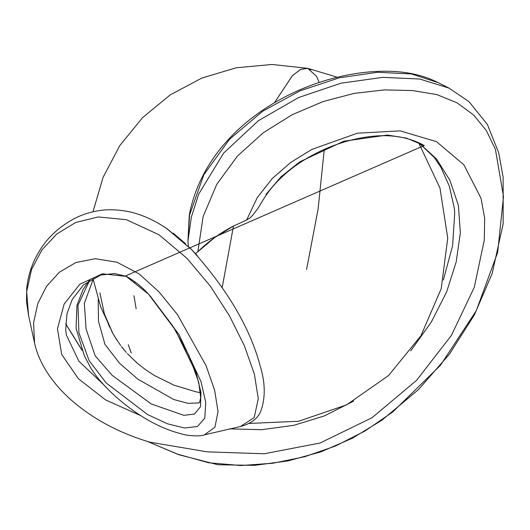 <?xml version="1.0" encoding="UTF-8"?>
<svg xmlns="http://www.w3.org/2000/svg" width="530" height="530" viewBox="0 0 530 530"><rect width="100%" height="100%" fill="white"/><g stroke="black" fill="none" stroke-linecap="round" stroke-linejoin="round"><path stroke-width="0.79" d="M188.329 246.119L187.938 240.991L189.733 212.636M222.242 287.306L233.478 226.038C220.063 233.001 208.191 241.567 197.869 251.737L203.129 216.525L216.816 184.215L237.486 156.032L263.244 132.772L292.242 114.672L322.995 101.594L354.139 93.386L384.462 89.895L412.578 90.57L436.746 94.559L457.059 102.827L473.555 114.924L486.308 130.486L495.391 149.281L503.5 196.498L497.663 252.412L476.291 310.659L440.357 365.415L392.644 412.062L365.097 430.936L335.53 445.995L304.618 456.747L272.91 463.227L240.878 465.525L208.767 462.783L177.219 454.064L147.333 441.391L177.219 454.064L208.767 462.783L240.878 465.525L272.91 463.227L304.618 456.747L335.53 445.995L365.097 430.936L392.644 412.062L440.357 365.415L476.291 310.659L497.663 252.412L503.5 196.498L495.391 149.281L486.308 130.486L473.555 114.924L457.059 102.827L436.746 94.559L412.578 90.57L384.462 89.895L354.139 93.386L322.995 101.594L292.242 114.672L263.244 132.772L237.486 156.032L216.816 184.215L203.129 216.525L197.869 251.737L214.504 237.698L233.478 226.038L246.602 220.089L257.282 197.571L272.294 178.471L290.745 162.438L311.786 149.44L357.399 133.189L400.13 130.864L436.435 141.629L463.902 164.81L481.054 198.352L484.685 218.36L484.261 240.269L474.264 287.32L451.388 335.424L416.56 380.381L371.987 417.753L320.133 442.994L264.311 453.766L207.31 451.871L150.043 442.205L207.31 451.871L264.311 453.766L320.133 442.994L371.987 417.753L416.56 380.381L451.388 335.424L474.264 287.32L484.261 240.269L484.685 218.36L481.054 198.352L463.902 164.81L436.435 141.629L400.13 130.864L357.399 133.189L311.786 149.44L290.745 162.438L272.294 178.471L257.282 197.571L246.602 220.089L250.061 217.883L252.956 214.981L257.858 208.442L261.972 201.751M99.885 292.898L104.443 314.131L113.003 333.748L117.097 340.452M122.238 347.594L124.318 350.158M311.11 69.794L307.685 68.317L300.437 69.476L292.322 75.75L274.454 102.741L292.474 75.598L300.596 69.403L307.685 68.317L316.562 76.34L319.186 82.475M324.281 149.414L318.113 209.032L306.578 269.505M92.969 211.795L103.078 177.358L119.793 145.584L142.457 117.746L170.176 94.936L201.857 78.056L236.248 67.767L271.996 64.474L307.685 68.317L300.437 69.476L292.322 75.75L274.454 102.741M248.292 423.477L298.582 421.257L346.613 404.847L388.517 375.571L420.919 335.788L441.205 288.704L447.737 238.122L439.993 188.104L418.594 142.696M191.688 249.703L167.414 229.02L191.648 249.663L197.312 255.606L191.661 249.676L166.612 228.47L191.661 249.676C227.397 289.466 250.22 328.176 260.131 365.806C265.265 382.368 265.583 397.228 261.071 410.392C258.302 418.203 251.419 423.583 240.441 426.531L254.188 417.594L258.289 398.745L254.373 374.12L244.429 345.878L229.503 315.893L210.304 286.107L187.004 258.362L158.927 234.724L126.412 219.698L98.262 216.949L75.565 222.54L56.823 233.955L41.91 249.961L31.528 269.518L26.666 291.626L28.56 315.377L26.666 291.626L31.528 269.518L41.91 249.961L56.823 233.955L75.565 222.54L98.262 216.949L126.412 219.698L158.927 234.724L187.004 258.362L210.304 286.107L229.503 315.893L244.429 345.878L254.373 374.12L258.289 398.745L254.188 417.594L240.441 426.531L204.428 434.845L214.928 427.2L218.035 411.644L214.67 390.378L206.09 365.7L177.417 314.548L159.172 292.076L139.224 273.964L116.931 262.191L95.248 258.719L75.823 262.542L59.413 272.188L46.56 286.286L37.782 303.571L33.582 322.863L34.583 343.135L33.582 322.863L37.782 303.571L46.56 286.286L59.413 272.188L75.823 262.542L95.248 258.719L116.931 262.191L139.224 273.964L159.172 292.076L177.417 314.548L206.09 365.7L214.67 390.378L218.035 411.644L214.928 427.2L204.428 434.845C201.016 436.104 195.133 436.203 186.779 435.156C166.056 430.738 145.829 420.767 126.1 405.238C115.136 396.791 105.331 387.258 96.698 376.644L91.047 368.516L84.296 355.597L76.042 328.183L76.963 305.247L83.124 289.42L89.438 280.284M189.853 212.099L189.223 215.982L203.891 174.655L229.556 139.251L262.688 111.227L300.099 90.809L339.18 77.837L377.572 72.266L411.419 73.948L438.264 82.687L411.419 73.948L377.572 72.266L339.18 77.837L300.099 90.809L262.688 111.227L229.556 139.251L203.891 174.655L189.223 215.982L187.938 240.991L191.383 216.975L198.723 194.046L223.607 153.11L258.342 120.734L298.602 97.54L341.035 83.183L382.746 77.367L419.674 79.023L448.897 88.053L419.674 79.023L382.746 77.367L341.035 83.183L298.602 97.54L258.342 120.734L223.607 153.11L198.723 194.046L191.383 216.975L187.938 240.991L188.335 246.152M167.414 229.02L165.731 227.873M128.273 344.705L131.274 353M195.941 253.221L197.869 251.737M134.7 281.609L134.487 283M133.964 295.714L136.137 308.771M261.992 201.725C282.49 166.725 322.73 146.346 355.511 139.065C372.988 135.19 388.589 134.66 402.303 137.475C410.472 139.204 417.786 141.888 424.238 145.525L125.61 275.925L148.638 294.249L179.08 334.675L201.042 381.759L205.746 402.416L204.799 418.104L197.438 426.504L184.579 427.988L167.48 423.801L147.492 414.506L106.159 382.932L89.153 360.658L78.897 332.668L77.97 305.34L89.769 280.072L77.97 305.34L78.897 332.668L89.153 360.658L106.159 382.932L147.492 414.506L167.48 423.801L184.579 427.988L197.438 426.504L204.799 418.104L205.746 402.416L201.042 381.759L179.08 334.675L148.638 294.249C141.96 286.856 134.282 280.748 125.61 275.925L424.238 145.525L406.589 138.191L387.47 135.031L343.692 141.232L299.761 161.849L281.139 176.669L265.914 194.483M147.34 292.918L144.359 289.956M418.958 142.861L436.488 158.96L449.824 180.154L458.397 205.322L460.351 232.736L456.204 261.899L446.585 292.043L431.321 322.028L410.704 350.913L431.321 322.028L446.585 292.043L456.204 261.899L460.351 232.736L458.397 205.322L449.824 180.154L436.488 158.96L418.958 142.861M353.695 401.051L324.539 415.865L293.733 425.345L261.787 429.684L229.391 428.896L261.787 429.684L293.733 425.345L324.539 415.865L353.695 401.051M141.112 415.805L105.636 399.951L78.374 378.705L61.712 354.464L57.445 328.845L64.183 303.981L79.871 284.206L102.356 273.805L126.591 276.435L102.356 273.805L79.871 284.206L64.183 303.981L57.445 328.845L61.712 354.464L78.374 378.705L105.636 399.951L141.112 415.805M148.393 293.998L175.105 329.607L196.166 373.113L200.95 392.286L200.499 406.682L194.437 414.089L183.744 415.315L151.182 403.913L112.128 375.313L95.128 355.729L86.059 328.958L84.336 303.312L93.121 279.482L84.336 303.312L86.059 328.958L95.128 355.729L112.128 375.313L151.182 403.913L183.744 415.315L194.437 414.089L200.499 406.682L200.95 392.286L196.166 373.113L175.105 329.607L148.393 293.998M103.602 384.661L78.844 361.182L66.382 335.086L78.844 361.182L103.602 384.661M199.618 402.436L198.359 402.952L187.925 403.33L173.674 399.481L137.826 379.129L119.76 363.487L104.953 344.394L98.487 321.246L98.196 299.523L98.487 321.246L104.953 344.394L119.76 363.487L137.826 379.129L173.674 399.481L187.925 403.33L198.359 402.946M82.031 350.31L65.66 323.876L82.031 350.31M200.578 392.69L195.842 391.783L174.165 385.25L154.488 375.558L145.485 369.635L137.217 363.143L127.339 353.596M126.332 352.483L121.509 346.653M120.734 345.633L114.308 336.007M113.029 333.787L111.803 331.555M109.538 327.03L104.085 312.965M113.003 333.748L100.667 306.83L92.889 278.257M307.685 68.317L337.358 77.247M189.74 212.596C196.385 181.816 212.04 154.627 236.718 131.023C281.947 88.232 345.732 68.542 395.261 71.53C411.439 72.57 425.775 76.287 438.264 82.687L448.897 88.053L469.037 101.687L487.375 124.437L498.69 152.739L503.129 177.318L503.169 223.779L492.158 273.506L474.396 314.866L449.46 354.093L418.362 389.702L381.852 420.23L352.404 438.204L320.908 451.858L288.048 460.908L254.572 465.34L217.976 464.77L179.213 454.839L147.327 441.391M166.612 228.47C151.785 218.506 137.118 212.55 122.602 210.609C113.009 209.357 104.231 209.522 96.281 211.112C87.821 212.769 80.242 215.392 73.557 218.983C57.896 227.642 46.09 239.043 38.127 253.181C31.906 263.808 28.11 275.501 26.738 288.254L26.5 301.411L28.56 315.377L34.583 343.135C36.524 352.013 40.181 360.917 45.56 369.867C57.975 390.159 77.194 407.742 103.198 422.629C117.68 430.744 133.288 437.27 150.043 442.205M150.202 295.985L172.952 326.195L189.064 355.617L198.763 382.382L200.685 397.785L199.571 402.469M126.597 276.441L114.487 273.54L100.687 275.07L83.515 284.849L72.239 299.443L67.005 313.647L65.72 329.673L66.416 335.252M418.766 142.775L434.262 157.476L440.721 166.963L449.308 186.096L454.382 208.535L454.714 213.298L452.613 245.635L443.365 280.006M173.019 233.041L185.626 243.74M189.462 247.457L191.655 249.67M65.667 323.737L81.792 349.707"/></g></svg>

